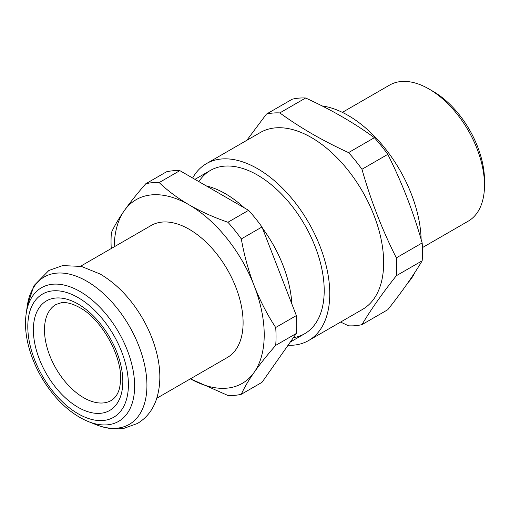 <?xml version="1.0" encoding="UTF-8"?>
<svg xmlns="http://www.w3.org/2000/svg" width="510" height="510" viewBox="0 0 510 510"><rect width="100%" height="100%" fill="white"/><g stroke="black" fill="none" stroke-linecap="round" stroke-linejoin="round"><path stroke-width="0.76" d="M198.881 181.624A94.286 54.436 60 0 1 302.946 221.92A94.286 54.436 60 0 1 293.377 337.677M288.035 345.283A102.147 58.975 -120 0 0 308.614 340.533A102.147 58.975 -120 0 0 308.614 222.589A102.147 58.975 -120 0 0 206.467 163.614A102.147 58.975 -120 0 0 192.633 178.016M308.614 340.533L362.508 309.417A102.147 58.975 -120 0 0 370.738 207.589A102.147 58.975 -120 0 0 281.341 127.768A102.147 58.975 -120 0 0 260.361 132.498L206.467 163.614M246.795 140.333L266.418 114.112A116.682 67.365 60 0 1 279.818 112.914C300.18 127.742 323.091 140.97 348.559 152.605A116.682 67.365 60 0 1 361.96 169.275C370.757 200.334 382.213 229.863 396.327 257.862A116.682 67.365 60 0 1 396.327 275.725C382.213 293.556 370.757 309.857 361.96 324.621A116.682 67.365 60 0 1 348.559 325.82L340.597 322.065M266.418 114.112L292.249 99.201A116.682 67.365 -120 0 1 305.643 98.003L279.818 112.914M348.559 152.605L374.385 137.694C354.233 122.986 331.322 109.758 305.643 98.003M361.96 169.275L387.785 154.358A116.682 67.365 -120 0 0 374.385 137.694M396.327 257.862L422.159 242.945C413.355 211.886 401.899 182.357 387.785 154.358M396.327 275.725L422.159 260.814A116.682 67.365 -120 0 0 422.159 242.945M361.96 324.621L387.785 309.71C401.899 291.879 413.355 275.578 422.159 260.814M407.923 282.757A103.32 59.651 -120 0 0 415.127 272.066M421.132 239.407A103.32 59.651 -120 0 0 322.097 105.933M422.433 247.599L468.225 221.161A78.572 45.364 -120 0 0 484.5 185.194A78.572 45.364 -120 0 0 428.942 88.963A78.572 45.364 -120 0 0 389.653 85.068L342.363 112.372M428.942 88.963L433.111 91.366A72.681 41.96 60 0 1 484.5 180.381L484.5 185.194M291.854 303.96A94.286 54.436 -120 0 0 262.427 228.123M244.373 207.889A94.286 54.436 -120 0 0 206.282 185.901M241.313 394.275C244.169 387.836 248.453 380.524 254.171 372.325C260.049 364.025 267.221 355.043 275.687 345.378L296.361 333.444L261.987 382.341L241.313 394.275A116.682 67.365 -120 0 1 227.919 395.473L190.434 378.822A106.074 61.238 -120 0 0 254.171 372.325A106.074 61.238 -120 0 0 254.171 285.721A106.074 61.238 -120 0 0 189.216 204.912A106.074 61.238 -120 0 0 124.261 210.713C118.53 218.924 114.246 226.242 111.403 232.662A116.682 67.365 -120 0 0 111.263 248.523M159.177 182.567A116.682 67.365 -120 0 0 145.777 183.766L166.445 171.832A116.682 67.365 -120 0 1 179.845 170.633L159.177 182.567C167.713 190.753 177.729 198.199 189.216 204.912C200.921 211.58 213.824 217.362 227.919 222.258L248.587 210.324L179.845 170.633M275.687 345.378A116.682 67.365 -120 0 0 275.687 327.509C267.202 314.53 260.03 300.6 254.171 285.721C248.446 270.721 244.156 255.121 241.313 238.922A116.682 67.365 -120 0 0 227.919 222.258M241.313 238.922L261.987 226.988A116.682 67.365 -120 0 0 248.587 210.324M296.361 333.444A116.682 67.365 -120 0 0 296.361 315.575L261.987 226.988M275.687 327.509L296.361 315.575M80.574 266.239L151.107 225.516A76.213 44 60 0 1 189.216 229.29A76.213 44 60 0 1 239.005 296.45A76.213 44 60 0 1 227.32 357.523L156.793 398.246M145.777 183.766C137.292 193.456 130.12 202.438 124.261 210.713A106.074 61.238 -120 0 0 114.221 246.815M55.96 304.495A55.392 31.983 -120 0 0 55.953 368.456A55.392 31.983 -120 0 0 111.352 400.439C116.605 397.003 119.582 391.266 120.271 383.214C123.885 359.665 102.689 319.674 79.726 307.626C72.426 303.616 66.306 301.984 61.359 302.723L55.96 304.495M78.1 304.03A63.253 36.516 60 0 1 116.828 403.856A63.253 36.516 60 0 1 39.366 359.136A63.253 36.516 60 0 1 78.1 304.03M78.1 297.591A71.132 41.068 -120 0 0 34.54 359.563A71.132 41.068 -120 0 0 121.66 409.861A71.132 41.068 -120 0 0 78.1 297.591M88.243 421.528C76.691 416.753 65.886 408.663 55.826 397.271C42.413 381.741 33.233 364.338 28.273 345.041C25.545 333.922 24.831 323.563 26.144 313.956A77.15 44.542 60 0 1 80.083 291.535A77.15 44.542 60 0 1 134.481 381.212A77.15 44.542 60 0 1 88.243 421.528L95.772 424.556A85.087 49.126 60 0 0 146.759 380.097A85.087 49.126 60 0 0 86.77 281.195A85.087 49.126 60 0 0 27.279 305.93L34.011 285.619L48.839 270.498L62.615 265.595L81.428 266.43L100.266 274.08C116.701 283.879 130.592 298.312 141.952 317.386C148.633 328.765 153.516 340.508 156.602 352.62C161.064 370.171 160.924 385.993 156.162 400.089C152.528 410.346 146.287 418.143 137.439 423.485L124.185 428.253C114.852 429.72 105.379 428.489 95.772 424.556M210.4 170.416L194.935 179.348M304.687 333.725L290.337 342.012M26.144 313.956L27.279 305.93"/></g></svg>

